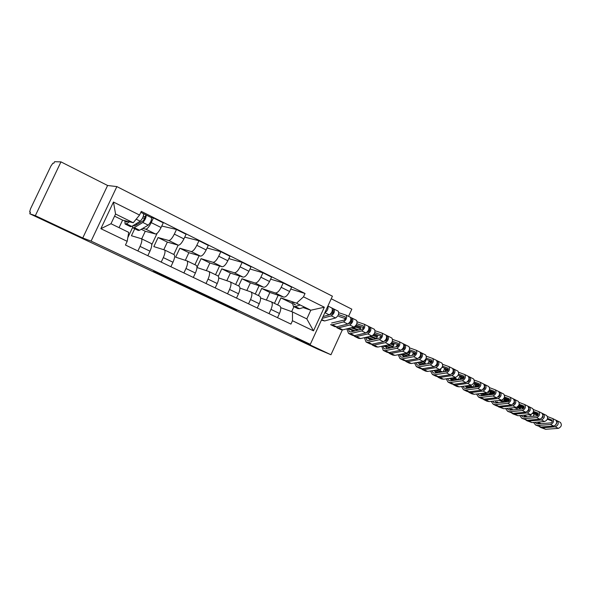 <?xml version="1.0" encoding="UTF-8"?>
<svg xmlns="http://www.w3.org/2000/svg" width="591" height="591" viewBox="0 0 591 591"><rect width="100%" height="100%" fill="white"/><g stroke="black" fill="none" stroke-linecap="round" stroke-linejoin="round"><path stroke-width="0.89" d="M178.97 282.904L161.513 274.697L153.283 271.446L178.97 282.904M297.428 339.36L313.164 346.629L297.428 339.36M46.253 221.256L66.222 230.645L46.253 221.256M236.452 310.164L225.001 304.542L213.499 299.763L231.184 308.059L216.963 301.277L236.54 309.972M82.747 237.988L107.599 185.493L60.962 161.875L35.334 215.685L82.747 237.988L91.095 241.098L310.305 344.324L295.803 338.215L330.96 354.755L318.084 349.281L29.757 213.757L30.488 212.235L29.646 211.955L30.444 212.332M35.334 215.685L29.757 213.757M200.002 292.811L181.075 283.909L172.387 280.43L200.002 292.811M204.242 294.776L220.879 302.614L202.912 294.798L193.058 290.151L204.242 294.776M60.962 161.875L54.571 161.705L53.847 163.219L52.894 163.19L50.856 166.167L30.547 208.756L29.646 211.955M107.599 185.493L116.87 186.593L332.415 296.187L310.305 344.324M348.55 316.348L351.83 309.182L331.241 298.75M330.96 354.755L342.322 329.941M134.741 228.739L131.438 235.75L141.419 238.734C142.305 239.747 141.847 242.303 140.045 246.403L137.895 250.968M141.692 238.867L145.268 231.258L155.544 233.992C157.08 233.925 158.927 231.768 161.077 227.52L151.23 222.615C149.072 226.892 147.24 229.072 145.741 229.16L142.763 228.392M151.23 222.615L153.438 217.916L150.868 217.37M127.826 237.619L132.62 227.439M147.831 255.718L149.966 251.175C151.754 247.097 152.183 244.541 151.259 243.514L151.104 243.44M161.077 227.52L163.271 222.844L153.438 217.916M161.779 226.035L176.502 229.471L174.33 234.117C172.188 238.328 170.326 240.456 168.745 240.493L158.078 237.552L153.83 246.602L164.505 249.949C165.48 250.998 165.081 253.546 163.315 257.602L161.203 262.108M151.754 244.755L157.125 233.312M170.88 266.726L172.978 262.249C174.729 258.215 175.099 255.667 174.094 254.603L173.924 254.529M163.788 249.705L167.356 242.103L178.297 245.191C179.915 245.176 181.784 243.078 183.919 238.89L186.076 234.272L176.502 229.471M184.732 237.146L198.96 240.729L196.818 245.309C194.705 249.468 192.814 251.537 191.152 251.522L179.841 248.242L175.653 257.181L186.992 260.867C188.041 261.953 187.709 264.495 185.98 268.499L183.897 272.953M173.791 254.455L178.15 245.154M193.323 277.452L195.392 273.027C197.106 269.045 197.416 266.504 196.33 265.403L196.153 265.322M185.323 260.306L188.884 252.682L200.452 256.11C202.152 256.139 204.05 254.093 206.156 249.963L208.291 245.398L198.96 240.729M196.973 267.509L208.896 271.513C210.027 272.628 209.746 275.162 208.054 279.122L206.008 283.51M207.064 248.013L220.842 251.692L218.729 256.221C216.638 260.321 214.718 262.338 212.982 262.278L201.066 258.666L196.98 267.42M194.912 264.716L199.115 255.711M215.19 287.898L217.222 283.532C218.899 279.587 219.158 277.061 217.998 275.931L217.806 275.849M206.325 270.634L209.886 262.995L222.046 266.74C223.819 266.822 225.747 264.827 227.831 260.749L229.929 256.243L220.842 251.692M218.729 277.918L230.246 281.885C231.45 283.023 231.229 285.549 229.567 289.464L227.55 293.808M228.813 258.636L242.155 262.374L240.079 266.844C238.01 270.892 236.068 272.857 234.258 272.754L221.765 268.831L218.323 276.233M215.516 274.726L219.586 265.987M236.496 298.086L238.505 293.764C240.145 289.871 240.352 287.344 239.119 286.192L238.919 286.103M226.826 280.688L230.372 273.057L243.093 277.105C244.933 277.231 246.883 275.28 248.944 271.262L251.012 266.814L242.155 262.374M239.916 288.068L251.057 291.991C252.335 293.166 252.158 295.685 250.532 299.548L248.545 303.84M249.993 269.008L262.936 272.783L260.89 277.209C258.836 281.198 256.878 283.119 255.002 282.971L241.97 278.753L238.624 285.955M235.632 284.5L239.584 275.99M257.27 308.007L259.25 303.744C260.86 299.888 261.015 297.376 259.708 296.194L259.501 296.098M246.839 290.491L250.37 282.875L263.616 287.211C265.522 287.381 267.494 285.483 269.54 281.508L271.572 277.113L262.936 272.783M260.572 297.982L271.358 301.853C272.702 303.05 272.569 305.562 270.981 309.389L269.023 313.622M270.634 279.151L283.2 282.941L281.183 287.307C279.151 291.245 277.164 293.121 275.229 292.929L261.687 288.438L258.393 295.552M255.26 294.037L259.109 285.741M277.526 317.685L279.477 313.474C281.057 309.662 281.161 307.157 279.794 305.953L279.58 305.857M266.378 300.051L269.888 292.464L283.636 297.074C285.601 297.28 287.595 295.426 289.612 291.503L291.622 287.16L283.2 282.941M269.888 292.464L261.687 288.438M250.37 282.875L241.97 278.753M230.372 273.057L221.765 268.831M209.886 262.995L201.066 258.666M188.884 252.682L179.841 248.242M167.356 242.103L158.078 237.552M145.268 231.258L141.256 229.286M119.057 227.661L122.61 220.133L133.256 222.748L115.57 214.038L110.982 223.738L128.727 232.359L127.183 241.335L125.447 245.021L290.935 324.097L292.479 320.743L292.493 311.937L306.818 318.896L310.807 310.216L296.527 303.183L280.939 297.894L277.689 304.926M122.61 220.133L114.558 216.173M127.183 241.335L100.869 228.695L113.465 202.041L139.557 215.058L133.256 222.748M296.527 303.183L303.501 296.83L305.037 293.491L141.286 211.386L139.557 215.058M303.501 296.83L324.341 307.224L313.489 330.842L292.479 320.743M91.095 241.098L116.87 186.593M303.198 307.593L310.807 310.216L324.341 307.224M291.651 311.634L293.934 306.685M280.71 307.66L292.493 311.937M292.153 303.405L280.939 297.894M290.75 289.051L305.037 293.491M274.438 303.353L278.184 295.241M100.869 228.695L110.982 223.738M113.465 202.041L115.57 214.038M306.818 318.896L313.489 330.842M183.786 285.194L174.81 281.523L183.247 285.401L188.677 287.536L183.801 285.158M209.79 297.524L200.438 293.276L209.79 297.524M133.566 225.319L133.921 225.925L134.962 225.762L143.517 220.539L145.962 214.917L151.451 217.658L146.11 214.998M135.804 223.945L136.994 224.528M132.436 226.013L132.96 227.867L134.283 227.661L142.83 222.475C145.297 219.763 146.376 217.259 146.066 214.969M133.101 227.934L138.264 230.46L139.602 230.268L148.23 225.149C150.712 222.46 151.784 219.963 151.451 217.658M142.675 217.902L144.913 218.397M143.399 216.107L145.091 216.949M127.833 221.418L126.06 222.061L125.669 220.879M125.233 224.078L130.448 226.634L131.756 226.427L140.266 221.204C142.734 218.485 143.812 215.981 143.517 213.683L140.835 212.354L143.517 213.683M124.804 220.672L125.093 224.011L126.393 223.797L129.518 221.832M143.554 213.713L145.962 214.917M295.707 304.757L294.296 304.668L293.313 302.09M297.694 303.752L297.672 304.143M293.631 306.53L297.798 308.576L299.6 308.687L304.616 307.165M292.19 302.437L293.417 306.426L295.204 306.537L300.206 304.993M329.748 314.619L331.758 314.057C333.117 313.045 333.538 311.952 333.036 310.792L333.775 308.96L338.237 311.184L334.011 309.078M321.415 320.137L324.622 320.95L335.585 317.98C338.414 315.882 339.3 313.622 338.237 311.184M322.235 318.35L331.285 315.853C334.107 313.74 334.994 311.472 333.945 309.041M332.194 311.221L333.324 311.597M332.401 310.474L333.065 310.807M326.949 308.096L325.744 310.718M323.055 316.569L329.246 314.84C332.068 312.728 332.955 310.452 331.913 308.022L327.902 306.02L331.913 308.022M324.821 312.72L324.91 312.691C327.458 310.94 328.441 308.738 327.865 306.101M331.979 308.059L333.775 308.96M348.491 323.661L350.197 323.218C351.564 322.235 351.985 321.157 351.453 319.982L352.177 318.18L356.366 320.27M336.744 327.643L338.636 327.82L349.746 324.998C352.591 322.945 353.462 320.699 352.354 318.254M336.973 327.754L340.889 329.675L342.795 329.859L353.943 327.074C356.794 325.035 357.666 322.797 356.536 320.352M338.628 316.333L345.336 318.593M350.722 320.411L351.756 320.758M350.899 319.716L351.482 320.004M331.699 312.358L332.977 312.787M338.451 314.611L345.24 316.887C345.765 318.054 345.351 319.133 343.984 320.13L331.64 323.004M330.827 324.747L334.772 326.675L336.671 326.853L347.752 324.008C350.603 321.955 351.475 319.701 350.367 317.264L350.197 317.182M330.598 324.636L332.482 324.806L343.519 321.91C346.363 319.842 347.242 317.589 346.149 315.151L338.842 312.72M350.433 317.301L352.177 318.18M366.73 332.519L368.208 332.164C369.589 331.204 369.996 330.14 369.434 328.965L370.151 327.178L374.236 329.224M353.817 335.718L354.548 336.36L356.484 336.567L367.772 333.93C370.646 331.928 371.495 329.704 370.328 327.251M354.785 336.478L358.597 338.348L360.547 338.562L371.872 335.961C374.753 333.974 375.603 331.75 374.413 329.305M356.188 325.057L363.517 327.569M368.806 329.379L369.759 329.704M368.969 328.736L369.464 328.98M350.271 321.482L351.468 321.888M356.838 323.705L363.369 325.937C363.923 327.111 363.509 328.182 362.135 329.15L350.914 331.883L349.399 331.728L348.21 328.589L352.273 330.591L352.302 331.544M349.451 322.745L350.478 323.1M348.21 328.589L347.02 329.401L348.542 333.42L350.47 333.62L361.692 330.916C364.558 328.899 365.415 326.668 364.27 324.223L357.186 321.822M348.779 333.538L352.628 335.422L354.563 335.629L365.829 332.962C368.695 330.96 369.552 328.736 368.392 326.284L368.215 326.202M368.459 326.328L370.151 327.178M352.347 327.473L354.607 328.264L355.834 325.582M354.607 328.264L353.315 327.237M353.167 327.554L352.694 327.384M355.649 325.996L360.724 327.746L359.823 329.712M384.519 341.184L385.797 340.904C387.194 339.965 387.593 338.909 387.002 337.734L387.703 335.961L391.7 337.963M371.237 344.272L373.926 345.114L385.376 342.654C388.28 340.704 389.114 338.503 387.888 336.05M372.197 345.004L375.913 346.821L377.9 347.065L389.388 344.642C392.291 342.699 393.118 340.505 391.885 338.045M374.199 333.878L381.276 336.338M386.477 338.148L387.341 338.451M386.625 337.55L387.031 337.757M368.4 330.399L369.515 330.783M374.79 332.6L381.077 334.779C381.66 335.954 381.254 337.01 379.873 337.956L368.474 340.512L366.93 340.335L365.666 337.387M355.531 326.247L355.908 326.439L355.509 326.298M355.213 326.934L360.288 328.699M367.646 331.595L368.644 331.943M365.94 337.321L369.641 339.145L369.707 340.231M365.223 337.483L364.477 337.986L366.08 342.012L368.045 342.233L379.444 339.714C382.333 337.749 383.175 335.533 381.971 333.08L375.093 330.716M366.324 342.13L370.077 343.962L372.049 344.198L383.478 341.716C386.374 339.759 387.216 337.557 385.997 335.097L385.812 335.016M386.063 335.141L387.703 335.961M370.461 336.286L371.702 336.722L372.079 335.895M376.526 338.414L370.697 336.227M385.243 341.029L385.65 340.143L386.521 340.446M373.593 334.735L377.575 336.124L376.386 338.739M401.88 349.665L402.988 349.444C404.392 348.535 404.783 347.486 404.17 346.304L404.857 344.553L408.765 346.511M388.265 352.635L390.976 353.477L402.589 351.18C405.507 349.281 406.327 347.102 405.042 344.642M389.21 353.337L392.838 355.11L394.862 355.376L406.505 353.123C409.423 351.231 410.243 349.059 408.95 346.592M391.781 342.499L398.622 344.915M403.742 346.718L404.517 346.991M380.759 337.298L380.382 337.106L380.796 337.254M386.108 339.108L387.142 339.47M392.321 341.288L398.378 343.415C398.984 344.597 398.593 345.646 397.196 346.562L385.642 348.941L384.061 348.749L382.746 346.038M358.936 329.926L352.11 327.532M350.995 327.813L357.791 330.206M372.81 335.489L377.161 337.025M383.367 345.905L386.625 347.515L386.728 348.72M381.712 346.26L383.227 350.404L385.229 350.655L396.783 348.306C399.693 346.392 400.521 344.198 399.257 341.738L392.587 339.411M383.478 350.522L387.127 352.31L389.137 352.576L400.728 350.256C403.646 348.358 404.466 346.171 403.195 343.711L403.01 343.63M403.269 343.755L404.857 344.553M380.02 337.912L380.382 337.106M390.511 344.051L393.665 345.188M391.227 343.319L394.057 344.324L392.69 347.493M418.834 357.969L419.795 357.791C421.198 356.905 421.59 355.863 420.947 354.681L421.627 352.953L425.439 354.859M404.909 360.813L407.65 361.648L419.403 359.513C422.343 357.658 423.149 355.501 421.819 353.034M405.854 361.485L409.386 363.214L411.447 363.502L423.23 361.411C426.17 359.564 426.975 357.415 425.631 354.947M408.957 350.936L415.569 353.3M420.607 355.095L421.309 355.346M398.09 345.92L396.923 345.336L398.194 345.787M403.394 347.634L404.355 347.973M409.452 349.783L415.288 351.859C415.924 353.041 415.532 354.075 414.128 354.977L402.419 357.193L400.816 356.971L399.464 354.482M355.191 330.842L348.454 328.448M351.024 329.977L354.157 331.093M369.405 336.523L375.913 338.842M403.801 348.912L402.863 348.572M400.403 354.305L403.232 355.693L403.38 357.008M400.24 358.737L403.808 360.48L405.847 360.761L417.586 358.611C420.526 356.757 421.331 354.593 420.009 352.133L419.817 352.044M398.216 354.726L399.989 358.611L402.028 358.892L413.73 356.705C416.662 354.836 417.475 352.672 416.16 350.204L409.681 347.907M420.083 352.177L421.627 352.953M396.28 346.754L396.923 345.336M407.79 352.421L409.799 353.196M408.44 351.719L410.184 352.339L408.773 355.45L409.563 355.841M435.404 366.088L436.217 365.955C437.635 365.083 438.012 364.056 437.347 362.874L438.02 361.16L441.75 363.022M421.235 364.839L421.649 364.765M421.22 364.558L420.556 364.957M421.198 368.806L423.954 369.634L435.848 367.661C438.803 365.851 439.593 363.716 438.212 361.249M422.129 369.449L425.579 371.141L427.662 371.458L439.586 369.515C442.548 367.72 443.331 365.585 441.942 363.118M425.734 359.188L432.132 361.5M437.096 363.288L437.724 363.517M414.018 354.999L414.446 354.053L413.109 353.388L415.185 354.135M420.297 355.967L421.184 356.284M426.2 358.087L431.822 360.111C432.472 361.293 432.095 362.327 430.676 363.199L418.834 365.253L417.202 365.016L415.828 362.726M393.067 346.496L388.494 344.849M373.364 339.411L366.915 337.099M366.014 337.358L372.352 339.64M387.386 345.063L392.83 347.028M420.681 357.186L419.802 356.868M417.061 362.505L419.477 363.694L419.669 365.112M416.64 366.767L420.12 368.466L422.196 368.777L434.067 366.782C437.022 364.972 437.813 362.83 436.446 360.362L436.247 360.274M414.55 362.955L416.382 366.634L418.45 366.937L430.3 364.913C433.247 363.088 434.045 360.946 432.686 358.478L426.384 356.218M436.52 360.407L438.02 361.16M409.748 355.804L408.773 355.45M412.23 355.339L413.109 353.388M424.663 360.606L425.586 361.027M425.261 359.934L425.971 360.192L424.574 363.266L426.104 363.997M451.598 374.037L452.278 373.933C453.703 373.084 454.08 372.071 453.393 370.882L453.43 370.904M437.104 372.788L437.074 372.367L437.732 372.692M437.074 372.367L436.062 372.958M437.133 376.622L439.903 377.45L451.923 375.625C454.893 373.867 455.668 371.746 454.243 369.272L452.595 368.452M438.057 377.25L441.418 378.89L443.531 379.23L455.58 377.435C458.557 375.684 459.333 373.571 457.892 371.104L457.7 371.008M437.126 365.341L436.35 364.979M442.142 367.262L448.325 369.515M453.216 371.303L453.777 371.503M429.583 363.391L430.248 361.921L428.948 361.271L431.792 362.298M436.808 364.122L437.628 364.418M442.563 366.206L447.985 368.178C448.658 369.368 448.288 370.387 446.862 371.237L434.887 373.143L433.233 372.891L431.844 370.771M409.245 354.408L405.98 353.219M391.109 347.818L384.94 345.58M383.958 345.787L390.112 348.025M404.938 353.425L409.016 354.91M429.856 362.785L430.861 363.147M433.343 370.527L435.368 371.525L435.611 373.032M432.686 374.62L436.077 376.275L438.182 376.607L450.187 374.768C453.157 373.002 453.932 370.882 452.514 368.407L452.322 368.319M430.529 370.985L432.42 374.487L434.525 374.82L446.5 372.936C449.47 371.163 450.246 369.035 448.835 366.568L442.711 364.344M426.399 363.945L424.574 363.266M427.847 363.694L428.948 361.271M436.121 365.969L436.542 365.046M453.312 370.816L454.051 369.183M441.034 368.732L440.044 370.919L442.393 371.953M467.422 381.816L467.991 381.734C469.424 380.907 469.786 379.902 469.084 378.72L469.121 378.735M452.64 380.567L452.595 380.013L453.467 380.441M452.595 380.013L451.354 380.752M452.721 384.276L455.506 385.103L467.651 383.419C470.635 381.697 471.396 379.599 469.926 377.124L468.316 376.327M453.637 384.874L456.917 386.484L459.059 386.846L471.226 385.192C474.218 383.485 474.979 381.387 473.502 378.912L473.295 378.824M453.068 373.475L452.484 372.98M458.173 375.159L464.164 377.368M468.981 379.141L469.476 379.319M444.846 371.562L445.725 369.619L444.447 368.983L448.022 370.291M452.95 372.094L453.703 372.374M458.564 374.155L463.795 376.075C464.489 377.257 464.12 378.27 462.694 379.104L450.593 380.863L448.916 380.589L447.527 378.639M425.077 362.157L423.104 361.433M408.44 356.055L402.537 353.891M401.577 354.075L407.465 356.24M422.077 361.611L424.863 362.638M445.348 370.439L447.202 371.118M449.271 378.38L450.918 379.186L451.214 380.774M448.377 382.303L451.687 383.921L453.822 384.276L465.952 382.576C468.936 380.855 469.697 378.757 468.235 376.282L468.035 376.186M446.175 378.838L448.111 382.17L450.246 382.525L462.347 380.789C465.324 379.053 466.092 376.955 464.637 374.48L458.675 372.293M442.689 371.902L440.044 370.919M443.161 371.828L444.447 368.983M469.091 378.447L469.727 377.036M455.631 377.427L455.188 378.41L458.328 379.74M482.906 389.432L483.364 389.373C484.775 388.605 485.145 387.615 484.48 386.411M467.85 388.169L467.784 387.497L468.87 388.028M467.784 387.497L466.543 388.339M467.983 391.759L470.783 392.587L483.032 391.043C486.038 389.366 486.785 387.29 485.27 384.807L483.697 384.032M468.885 392.343L472.083 393.909L474.255 394.293L486.533 392.779C489.54 391.109 490.286 389.033 488.764 386.558L488.565 386.462M468.264 380.818L468.973 381.077M473.856 382.894L479.656 385.044M484.406 386.81L484.834 386.965M459.798 379.525L460.869 377.154L459.621 376.533L463.891 378.107M468.737 379.902L469.431 380.153M474.218 381.926L479.257 383.795C479.973 384.985 479.619 385.982 478.178 386.795L465.967 388.413L464.267 388.124L462.893 386.322M440.576 369.744L439.807 369.464M425.372 364.122L419.728 362.032M405.005 356.58L403.232 355.93M403.247 356.137L404.584 356.779M418.783 362.202L424.412 364.285M438.832 369.634L440.361 370.202M460.515 377.937L463.159 378.92M464.858 386.056L466.144 386.684L466.491 388.346M463.743 389.824L466.971 391.405L469.128 391.781L481.37 390.215C484.376 388.538 485.122 386.455 483.615 383.98L483.416 383.884M461.505 386.514L463.47 389.691L465.627 390.06L477.846 388.472C480.838 386.78 481.591 384.697 480.099 382.222L474.292 380.072M458.542 379.71L455.188 378.41M458.254 379.562L459.621 376.533M467.68 381.779L467.873 381.35M484.509 385.953L485.071 384.719M478.252 386.787L478.88 386.448M470.207 385.332L470.015 385.746L473.908 387.364M498.05 396.886L498.405 396.849C499.779 396.147 500.163 395.187 499.558 393.953M482.751 395.601L482.648 394.818L483.94 395.453M482.648 394.818L481.414 395.682M482.921 399.088L485.728 399.915L498.087 398.504C501.102 396.864 501.833 394.803 500.289 392.328L498.745 391.567M483.815 399.656L486.94 401.186L489.134 401.585L501.515 400.196C504.537 398.57 505.268 396.517 503.709 394.042L503.502 393.946M483.741 388.42L484.398 388.664M489.193 390.459L494.807 392.564M474.462 387.29L475.703 384.534L474.477 383.921L479.412 385.76M484.184 387.541L484.812 387.77M489.533 389.535L494.394 391.353C495.125 392.542 494.778 393.532 493.33 394.323L481.008 395.807L479.294 395.505L477.934 393.835M468.323 381.631L467.828 381.446M461.394 379.289L460.123 378.816M441.92 372.027L436.52 370.01M422.203 364.669L419.093 363.509M419.492 364.078L420.984 364.699M435.597 370.165L440.975 372.175M459.924 379.259L460.396 379.437M475.363 385.28L478.415 386.425M480.106 393.569L481.044 394.027L481.451 395.756M478.776 397.189L481.931 398.733L484.118 399.124L496.462 397.699C499.476 396.051 500.215 393.998 498.671 391.515L498.464 391.419M476.509 394.012L478.503 397.056L480.69 397.44L493.012 395.985C496.019 394.33 496.758 392.269 495.221 389.794L489.57 387.681M473.989 387.349L470.015 385.746M473.132 386.928L474.477 383.921M499.587 393.333L500.082 392.232M492.392 394.441L492.835 393.436L494.106 393.916M484.686 393.008L488.897 394.729L490.235 391.759L489.03 391.161L494.593 393.251M512.87 404.185L513.128 404.163C514.466 403.527 514.864 402.589 514.318 401.341M497.349 402.87L497.216 401.998L498.693 402.722M497.216 401.998L495.96 402.7M497.556 406.261L500.37 407.088L512.825 405.803C515.854 404.207 516.571 402.168 514.99 399.686L513.483 398.94M498.435 406.815L503.709 408.721L516.187 407.465C519.208 405.877 519.925 403.845 518.337 401.363L518.122 401.267M498.878 395.859L499.484 396.088M504.204 397.869L509.641 399.922M499.292 395.017L499.86 395.231M504.515 396.982L509.206 398.748C509.959 399.937 509.612 400.92 508.164 401.695L495.746 403.047L494.002 402.73L492.672 401.186M483.822 389.203L483.305 389.011M477.144 386.935L474.987 386.122M458.099 379.769L452.935 377.834M438.81 372.522L433.462 370.513M435.375 371.695L437.938 372.662M452.026 377.967L457.168 379.91M474.795 386.551L476.169 387.061M489.909 392.476L492.783 393.562M495.036 400.927L495.642 401.223L496.093 403.01M493.507 404.399L496.58 405.906L498.789 406.312L511.237 405.012C514.259 403.409 514.983 401.37 513.402 398.895L513.195 398.799M491.21 401.355L493.226 404.259L495.428 404.672L507.854 403.335C510.875 401.725 511.599 399.686 510.026 397.204L504.522 395.135M488.897 394.729L484.723 393M487.701 394.138L489.03 391.161M514.34 400.572L514.776 399.59M506.258 401.902L506.915 400.439L509.006 401.237M499.654 400.41L503.148 401.784L504.463 398.844L503.842 398.533M527.379 411.336L527.549 411.321C528.849 410.752 529.255 409.836 528.775 408.588M511.643 409.991L511.474 409.024L513.143 409.844M511.474 409.024L510.232 409.644M511.88 413.286L514.709 414.114L527.253 412.954C530.29 411.388 530.999 409.371 529.381 406.896L527.903 406.165M512.752 413.826L517.975 415.717L530.541 414.579C533.577 413.028 534.286 411.011 532.654 408.536L532.447 408.44M513.697 403.151L514.251 403.365M518.898 405.123L524.165 407.125M503.872 398.474L509.449 400.587M514.081 402.338L514.591 402.53M519.186 404.274L523.707 405.987C524.476 407.177 524.136 408.152 522.68 408.906L510.166 410.139L508.415 409.799L507.108 408.381M498.967 396.62L498.479 396.435M492.421 394.374L489.547 393.281M471.226 386.344L468.981 385.495M455.04 380.212L449.928 378.277M450.15 378.809L454.183 380.338M468.087 385.62L473.007 387.482M489.363 393.687L491.594 394.537M504.16 399.531L506.864 400.558M509.656 408.122L510.447 410.11M507.92 411.462L513.158 413.36L525.695 412.178C528.731 410.612 529.44 408.595 527.822 406.113L527.615 406.017M505.615 408.529L507.639 411.321L509.87 411.742L522.385 410.538C525.421 408.965 526.13 406.94 524.52 404.466L519.157 402.427M503.148 401.784L499.853 400.388M501.973 401.2L502.601 399.789M528.768 407.679L529.167 406.793M519.873 409.186L520.715 407.302L523.589 408.396M541.578 418.347L542.922 415.68M525.658 416.958L525.451 415.909L527.298 416.818M525.451 415.909L524.239 416.5M525.924 420.164L528.753 420.999L541.386 419.95C544.429 418.428 545.124 416.426 543.469 413.951L542.036 413.235M526.78 420.689L531.952 422.565L544.607 421.546C547.65 420.031 548.345 418.036 546.682 415.554L546.468 415.458M528.191 410.294L528.701 410.486M533.274 412.23L538.379 414.188M518.58 405.714L523.988 407.768M528.553 409.511L529.004 409.681M533.54 411.41L537.906 413.079C538.697 414.269 538.357 415.229 536.901 415.968L524.298 417.083L522.525 416.729L521.255 415.421M513.778 403.882L513.313 403.705M506.517 401.333L503.813 400.299M489.385 394.803L488.942 394.633M470.916 387.762L466.026 385.893M465.198 386.012L470.074 387.873M483.8 393.111L488.491 394.906M503.635 400.691L506.339 401.725M518.115 406.438L520.664 407.413M523.944 415.178L524.505 417.061M522.045 418.376L527.238 420.26L539.856 419.196C542.9 417.667 543.602 415.665 541.947 413.19L541.733 413.087M519.725 415.562L521.764 418.236L524.01 418.679L536.621 417.593C539.657 416.057 540.359 414.047 538.719 411.572L533.481 409.57M514.399 407.642L517.11 408.691L514.658 407.62M515.958 408.122L516.253 407.458M517.11 408.691L518.211 406.231M542.9 414.653L543.255 413.848M533.222 416.293L534.234 414.025L537.832 415.443M555.481 425.21L556.781 422.639M539.384 423.784L539.147 422.654L541.164 423.644M539.147 422.654L537.965 423.215M539.672 426.909L542.516 427.744L555.222 426.813C558.273 425.321 558.96 423.341 557.276 420.858L555.865 420.164M540.521 427.419L545.648 429.28L558.377 428.372C561.428 426.887 562.107 424.914 560.416 422.439L560.202 422.336M542.39 417.283L542.848 417.468M547.355 419.196L552.297 421.095M532.986 412.799L538.231 414.808M542.723 416.529L543.129 416.685M547.606 418.398L551.809 420.024C552.615 421.213 552.289 422.166 550.827 422.89L538.142 423.887L536.355 423.525L535.128 422.314M520.331 408.159L517.782 407.184M504.515 402.094L503.229 401.599M486.437 395.157L481.768 393.362M480.948 393.466L485.61 395.253M499.159 400.462L503.643 402.183M517.62 407.554L520.161 408.536M532.484 413.478L534.19 414.136M537.684 422.107L538.283 423.873M535.889 425.151L541.024 427.012L553.73 426.067C556.781 424.574 557.468 422.595 555.784 420.112L555.57 420.016M533.562 422.439L535.594 425.01L537.869 425.468L550.553 424.493C553.604 422.993 554.292 421.006 552.615 418.531L547.517 416.566M528.901 414.727L530.792 415.466L529.152 414.705M530.792 415.466L531.272 414.387M537.263 415.872L537.522 415.288M556.737 421.486L557.054 420.762M269.54 281.508L260.89 277.209M248.944 271.262L240.079 266.844M227.831 260.749L218.729 256.221M206.156 249.963L196.818 245.309M183.919 238.89L174.33 234.117M289.612 291.503L281.183 287.307M283.636 297.074L275.229 292.929M263.616 287.211L255.002 282.971M259.25 303.744L250.532 299.548M243.093 277.105L234.258 272.754M238.505 293.764L229.567 289.464M222.046 266.74L212.982 262.278M217.222 283.532L208.054 279.122M200.452 256.11L191.152 251.522M195.392 273.027L185.98 268.499M178.297 245.191L168.745 240.493M172.978 262.249L163.315 257.602M155.544 233.992L145.741 229.16M149.966 251.175L140.045 246.403M279.477 313.474L270.981 309.389M165.532 276.558L165.354 276.935M164.859 276.241L164.66 276.662M191.152 288.615L190.915 289.125M189.349 287.765L189.098 288.297M211.526 298.204L211.29 298.706M209.672 297.472L209.48 297.886M134.283 227.661L139.602 230.268M142.83 222.475L148.23 225.149M126.393 223.797L131.756 226.427M136.181 219.18L140.266 221.204M295.204 306.537L299.6 308.687M321.696 319.517L324.622 320.95M331.285 315.853L335.585 317.98M324.91 312.691L329.246 314.84M338.636 327.82L342.795 329.859M349.746 324.998L353.943 327.074M332.482 324.806L336.671 326.853M343.519 321.91L347.752 324.008M356.484 336.567L360.547 338.562M367.772 333.93L371.872 335.961M350.47 333.62L354.563 335.629M361.692 330.916L365.829 332.962M373.926 345.114L377.9 347.065M385.376 342.654L389.388 344.642M368.045 342.233L372.049 344.198M379.444 339.714L383.478 341.716M390.976 353.477L394.862 355.376M402.589 351.18L406.505 353.123M385.229 350.655L389.137 352.576M396.783 348.306L400.728 350.256M407.65 361.648L411.447 363.502M419.403 359.513L423.23 361.411M402.028 358.892L405.847 360.761M413.73 356.705L417.586 358.611M423.954 369.634L427.662 371.458M435.848 367.661L439.586 369.515M418.45 366.937L422.196 368.777M430.3 364.913L434.067 366.782M439.903 377.45L443.531 379.23M451.923 375.625L455.58 377.435M434.525 374.82L438.182 376.607M446.5 372.936L450.187 374.768M455.506 385.103L459.059 386.846M467.651 383.419L471.226 385.192M450.246 382.525L453.822 384.276M462.347 380.789L465.952 382.576M389.329 347.737L389.107 348.232M470.783 392.587L474.255 394.293M483.032 391.043L486.533 392.779M465.627 390.06L469.128 391.781M477.846 388.472L481.37 390.215M403.498 354.777L403.106 355.634M485.728 399.915L489.134 401.585M498.087 398.504L501.515 400.196M480.69 397.44L484.118 399.124M493.012 395.985L496.462 397.699M500.37 407.088L503.709 408.721M512.825 405.803L516.187 407.465M495.428 404.672L498.789 406.312M507.854 403.335L511.237 405.012M514.709 414.114L517.975 415.717M527.253 412.954L530.541 414.579M509.87 411.742L513.158 413.36M522.385 410.538L525.695 412.178M528.753 420.999L531.952 422.565M541.386 419.95L544.607 421.546M524.01 418.679L527.238 420.26M536.621 417.593L539.856 419.196M542.516 427.744L545.648 429.28M555.222 426.813L558.377 428.372M537.869 425.468L541.024 427.012M550.553 424.493L553.73 426.067M279.794 305.953L271.358 301.853M151.259 243.514L141.419 238.734M174.094 254.603L164.505 249.949M196.33 265.403L186.992 260.867M217.998 275.931L208.896 271.513M239.119 286.192L230.246 281.885M259.708 296.194L251.057 291.991M164.823 276.226L164.623 276.647M346.149 315.151L350.367 317.264M364.27 324.223L368.392 326.284M381.971 333.08L385.997 335.097M399.257 341.738L403.195 343.711M416.16 350.204L420.009 352.133M432.686 358.478L436.446 360.362M454.243 369.272L457.892 371.104M448.835 366.568L452.514 368.407M469.926 377.124L473.502 378.912M464.637 374.48L468.235 376.282M388.959 347.604L388.634 348.328M485.27 384.807L488.764 386.558M480.099 382.222L483.615 383.98M403.099 354.637L402.73 355.45M500.289 392.328L503.709 394.042M495.221 389.794L498.671 391.515M514.99 399.686L518.337 401.363M510.026 397.204L513.402 398.895M529.381 406.896L532.654 408.536M524.52 404.466L527.822 406.113M543.469 413.951L546.682 415.554M538.719 411.572L541.947 413.19M557.276 420.858L560.416 422.439M552.615 418.531L555.784 420.112M520.442 407.325L520.176 407.916"/></g></svg>
